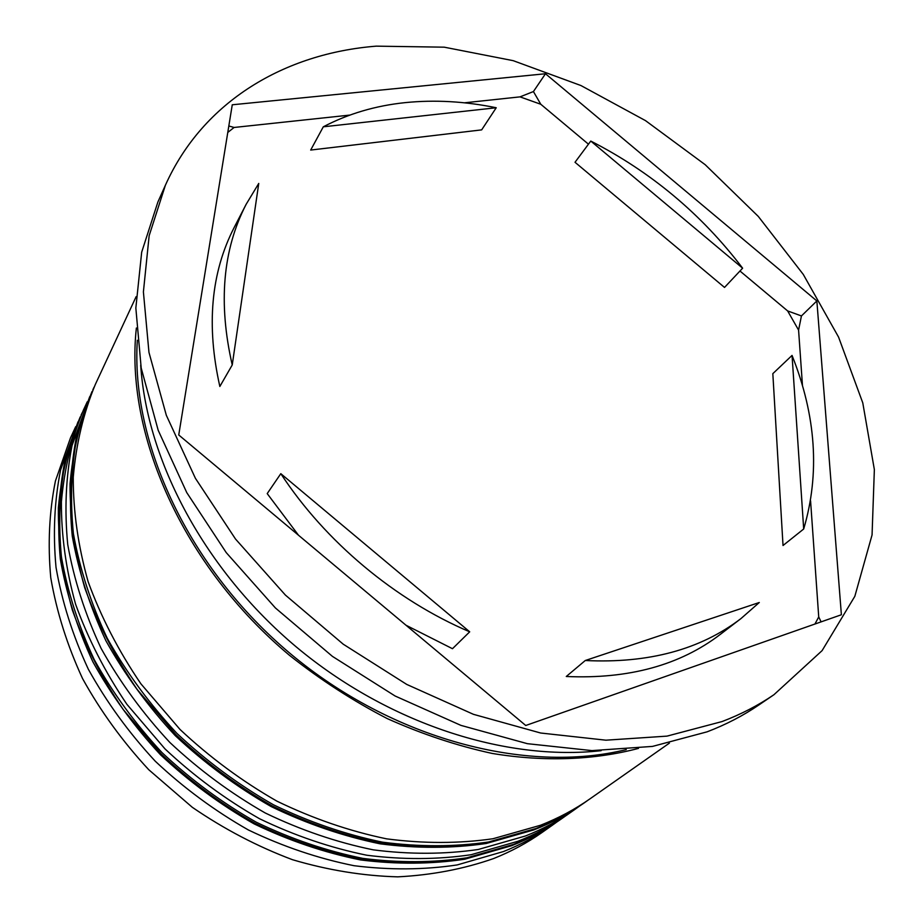 <?xml version="1.0" encoding="UTF-8"?>
<svg xmlns="http://www.w3.org/2000/svg" width="923" height="923" viewBox="0 0 923 923"><rect width="100%" height="100%" fill="white"/><g stroke="black" fill="none" stroke-linecap="round" stroke-linejoin="round"><path stroke-width="1.38" d="M75.698 426.68L70.46 437.94L55.426 480.975C49.242 511.827 47.684 544.062 50.753 577.671C56.591 611.637 67.194 645.281 82.562 678.578C100.561 711.16 122.632 741.538 148.753 769.713L192.307 807.302C224.07 829.073 257.459 846.541 292.499 859.705C327.907 870.17 362.981 875.892 397.732 876.85C431.756 875.119 463.738 869.016 493.69 858.517C511.123 851.548 527.183 842.918 541.87 832.604L552.023 825.474C537.255 835.846 521.103 844.522 503.543 851.525L457.185 864.932C424.072 869.893 389.702 870.147 354.063 865.705C318.204 858.482 282.992 846.576 248.414 829.985C214.782 810.879 183.758 787.977 155.318 761.267C128.885 732.781 106.549 702.091 88.32 669.198C72.744 635.578 61.979 601.646 56.026 567.403C52.876 533.517 54.399 501.039 60.583 469.98L78.028 421.811M556.407 822.324L552.023 825.474M579.102 806.39L574.521 809.69C559.58 820.178 543.209 828.958 525.395 836.007L478.287 849.472C444.609 854.398 409.581 854.513 373.227 849.841C336.618 842.33 300.633 830.042 265.259 812.99C230.842 793.353 199.056 769.863 169.901 742.507C142.777 713.352 119.84 681.97 101.092 648.373C85.043 614.06 73.932 579.459 67.737 544.593C64.391 510.119 65.821 477.122 72.029 445.613L89.716 396.671M814.94 624.029L818.724 616.922L821.101 621.86M801.441 315.943L798.58 330.076L787.642 310.936L801.441 315.943L816.855 300.944L545.481 73.748L232.261 104.784L178.75 434.975L525.741 725.49L841.384 614.753L816.855 300.944M520.018 96.869L533.425 91.562L540.786 104.264L520.018 96.869L464.442 102.811M165.39 185.246L157.879 202.033L141.68 252.187L135.843 308.028L141.196 368.023L158.191 430.28L186.758 492.594L226.239 552.612L275.389 607.945L332.418 656.368L395.102 696L460.946 725.386L527.391 743.684L591.978 750.607L652.503 746.407L707.122 731.824C725.916 724.636 743.119 715.717 758.729 705.068L773.935 694.719L822.093 650.634L854.836 596.304L872.062 534.948L874.358 469.576L862.774 402.866L838.592 337.149L803.275 274.419L758.291 216.42L705.184 164.698L645.512 120.636L580.925 85.539L513.176 60.664L444.228 47.177L376.284 46.15C285.242 53.349 203.268 100.745 165.39 185.246L149.157 235.677L143.4 291.91L148.972 352.424L166.325 415.281L195.399 478.287L235.503 539.02L285.403 595.081L343.241 644.196L406.755 684.428L473.43 714.321L540.647 733.012L605.915 740.188L666.983 736.127L722.028 721.567C740.95 714.367 758.245 705.414 773.935 694.719M87.281 401.77L83.358 410.193C71.636 438.529 64.322 469.022 61.403 501.685C61.218 535.213 65.937 569.364 75.571 604.15C88.031 638.785 105.13 672.163 126.866 704.272L164.963 748.865C193.865 776.001 225.397 799.295 259.559 818.747C294.656 835.65 330.388 847.799 366.743 855.217C402.855 859.809 437.652 859.648 471.145 854.71L517.999 841.257C535.721 834.219 552.023 825.485 566.907 815.032L574.521 809.69M136.131 296.664L95.3 384.51C83.451 413.181 76.101 444.113 73.252 477.283C73.182 511.354 78.132 546.128 88.1 581.582C100.965 616.91 118.571 650.992 140.907 683.828L180.031 729.47C209.683 757.275 241.999 781.181 276.969 801.176C312.885 818.563 349.413 831.115 386.529 838.834C423.392 843.668 458.846 843.645 492.928 838.753L540.532 825.254C558.519 818.159 575.041 809.333 590.097 798.764L669.394 743.119M405.197 102.626C375.569 105.695 348.271 113.748 323.304 126.809L310.682 150.057L481.656 129.878L496.228 107.749C465.146 101.357 434.802 99.649 405.197 102.626M803.691 528.994C820.016 473.707 816.128 415.846 792.049 355.413L772.828 373.653L783.027 545.505L803.691 528.994L792.049 355.413M585.274 660.51C648.511 663.579 700.407 649.596 740.973 618.572L759.294 602.5L585.274 660.51L566.272 676.49C628.644 679.247 679.986 665.218 720.321 634.378L740.973 618.572M298.498 535.225L267.209 493.597L280.811 473.672C325.231 541.57 395.056 600.031 469.703 631.817L452.478 648.707L405.993 625.229M232.238 364.954L258.752 183.435L246.153 204.295C222.731 249.683 218.093 303.24 232.238 364.954L219.847 386.472C206.164 325.554 210.963 272.527 234.223 227.404L246.153 204.295M280.811 473.672L469.703 631.817M496.228 107.749L323.304 126.809M140.7 365.185C146.965 461.304 204.894 570.264 296.352 646.988C387.96 723.528 505.412 761.406 601.127 750.676M136.373 328.011C124.651 433.36 182.719 565.961 289.418 655.272C320.339 679.743 352.944 700.857 387.245 718.59C422.065 734.177 457.058 745.796 492.224 753.445C544.535 762.063 594.274 760.067 638.497 748.391M227.773 132.451L234.096 127.466L228.823 125.99M818.724 616.922L810.567 500.797M802.491 385.837L798.58 330.076M349.852 115.087L234.096 127.466M533.425 91.562L545.481 73.748M787.642 310.936L739.969 271.016M588.459 144.184L540.786 104.264M575.017 162.275L724.52 287.434L742.623 268.189C701.665 214.286 651.05 171.909 590.778 141.057L575.017 162.275M742.623 268.189L590.778 141.057M512.161 845.399C529.825 838.384 546.07 829.662 560.896 819.243C545.897 829.777 529.49 838.592 511.677 845.676L464.754 859.221C431.283 864.205 396.578 864.447 360.616 859.948C324.458 852.644 288.968 840.634 254.148 823.904C220.285 804.648 189.042 781.573 160.417 754.679C133.8 725.997 111.302 695.077 92.935 661.929C77.22 628.044 66.364 593.812 60.353 559.234C57.157 525.002 58.691 492.155 64.956 460.715L80.266 416.85C68.579 445.094 61.276 475.483 58.345 508.008C58.126 541.386 62.787 575.375 72.329 609.988C84.685 644.439 101.657 677.632 123.232 709.556L161.064 753.872C189.78 780.835 221.116 803.968 255.06 823.293C289.949 840.057 325.461 852.114 361.62 859.451C397.548 863.986 432.172 863.778 465.504 858.84L512.161 845.399M560.896 819.243L562.395 818.193C547.547 828.623 531.29 837.346 513.615 844.372L466.911 857.813C433.533 862.751 398.863 862.947 362.889 858.39C326.684 851.041 291.114 838.961 256.179 822.162C222.178 802.814 190.796 779.635 162.033 752.626C135.277 723.828 112.664 692.827 94.204 659.599C78.409 625.667 67.483 591.424 61.426 556.892C58.184 522.73 59.66 490.021 65.856 458.754L80.266 416.85M534.417 829.592C552.335 822.52 568.799 813.717 583.809 803.172C568.626 813.832 551.977 822.739 533.886 829.892L486.202 843.495C452.143 848.456 416.769 848.56 380.08 843.818C343.16 836.226 306.886 823.824 271.258 806.621C236.6 786.834 204.594 763.159 175.232 735.608C147.922 706.245 124.813 674.632 105.914 640.77C89.739 606.18 78.524 571.268 72.259 536.055C68.879 501.212 70.321 467.834 76.597 435.921L92.058 391.479C80.243 420.057 72.905 450.874 70.033 483.906C69.929 517.826 74.821 552.439 84.697 587.709C97.457 622.852 114.925 656.749 137.1 689.389L175.935 734.731C205.391 762.363 237.488 786.096 272.239 805.952C307.936 823.201 344.244 835.65 381.164 843.276C417.807 848.052 453.101 847.983 487.021 843.08L534.417 829.592M583.809 803.172L585.367 802.075C570.356 812.621 553.881 821.435 535.94 828.519L488.486 842.007C454.531 846.91 419.204 846.968 382.491 842.168C345.525 834.519 309.17 822.047 273.416 804.764C238.607 784.873 206.452 761.094 176.951 733.427C149.491 703.949 126.266 672.232 107.264 638.301C90.996 603.654 79.713 568.741 73.39 533.563C69.952 498.812 71.336 465.573 77.544 433.856L92.058 391.479M626.255 749.603C526.295 774.189 392.587 739.231 290.595 653.865C188.627 568.476 130.708 442.994 137.331 340.264M562.395 818.193L564.645 816.601M82.216 412.696L81.028 415.2M585.367 802.075L587.732 800.403M94.1 387.129L92.865 389.748"/></g></svg>

